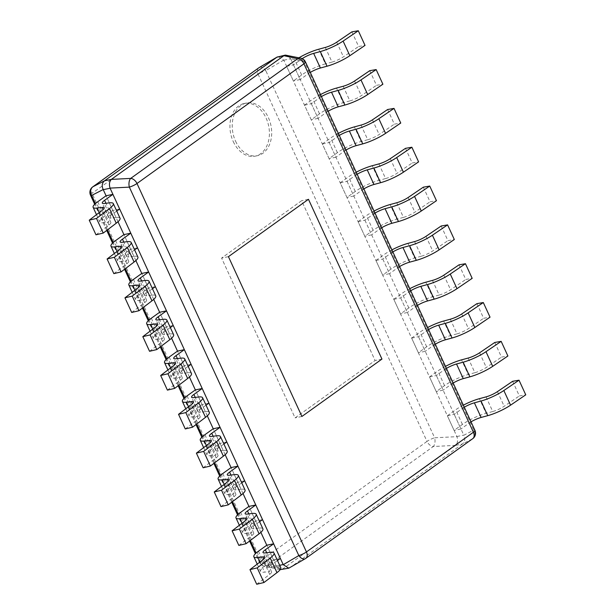 <?xml version="1.0" encoding="UTF-8"?>
<svg xmlns="http://www.w3.org/2000/svg" width="615" height="615" viewBox="0 0 615 615"><rect width="100%" height="100%" fill="white"/><g stroke="black" fill="none" stroke-linecap="round" stroke-linejoin="round"><path stroke-width="0.46" stroke-dasharray="3.08 2.31" d="M305.478 61.946A6.727 1.415 -24.7 0 0 304.333 61.677A6.727 5.258 102.5 0 0 300.82 58.187M278.234 56.58L283.822 60.201L456.968 436.658C458.06 440.401 457.614 443.307 455.638 445.375L462.495 443.953C464.971 441.778 465.409 438.872 463.825 435.228L473.796 430.116A6.727 1.415 155.3 0 1 474.941 430.385M283.822 60.201L290.672 58.779L286.944 55.119M290.672 58.779L463.825 435.228M472.751 438.656A6.727 4.443 54.4 0 1 472.474 438.841A6.727 5.835 62.9 0 0 473.796 430.116L304.333 61.677L290.618 58.648M462.403 444.015L289.957 567.653L305.524 558.535L472.474 438.841L462.495 443.953M455.554 445.437L281.693 569.651M280.156 569.659L276.396 566.115L266.795 545.228L273.521 559.865L265.211 565.823A20.18 4.251 155.3 0 0 260.575 571.404A20.18 4.251 155.3 0 0 264.604 572.135L269.585 571.52L263.835 559.02M260.868 532.352L248.937 506.399L255.663 521.036L247.353 526.994A20.18 4.251 155.3 0 0 242.717 532.582A20.18 4.251 155.3 0 0 246.746 533.313L251.727 532.698L245.977 520.198M243.01 493.53L231.079 467.577L237.805 482.206L229.495 488.172A20.18 4.251 155.3 0 0 224.859 493.753A20.18 4.251 155.3 0 0 228.888 494.483L233.869 493.868L228.119 481.368M225.151 454.7L213.221 428.747L219.947 443.384L211.637 449.342A20.18 4.251 155.3 0 0 207.001 454.923A20.18 4.251 155.3 0 0 211.03 455.654L216.011 455.038L210.261 442.539M207.293 415.871L195.355 389.918L202.089 404.555L193.779 410.513A20.18 4.251 155.3 0 0 189.143 416.101A20.18 4.251 155.3 0 0 193.172 416.832L198.153 416.217L192.403 403.717M189.435 377.049L177.497 351.096L184.231 365.725L175.921 371.691A20.18 4.251 155.3 0 0 171.285 377.272A20.18 4.251 155.3 0 0 175.313 378.002L180.295 377.387L174.545 364.887M171.577 338.219L159.639 312.266L166.373 326.903L158.063 332.861A20.18 4.251 155.3 0 0 153.427 338.442A20.18 4.251 155.3 0 0 157.455 339.173L162.437 338.558L156.687 326.058M153.719 299.39L141.781 273.437L148.515 288.074L140.205 294.032A20.18 4.251 155.3 0 0 135.569 299.613A20.18 4.251 155.3 0 0 139.597 300.351L144.579 299.736L138.829 287.236M135.861 260.568L123.922 234.615L130.657 249.244L122.347 255.21A20.18 4.251 155.3 0 0 117.711 260.791A20.18 4.251 155.3 0 0 121.739 261.521L126.721 260.906L120.971 248.406M118.003 221.738L106.064 195.785L112.799 210.422L104.489 216.38A20.18 4.251 155.3 0 0 99.853 221.961A20.18 4.251 155.3 0 0 103.881 222.692L108.855 222.077L103.112 209.577M259.299 67.496A6.727 4.028 -120.4 0 1 265.765 70.617A6.727 1.415 -24.7 0 0 258.131 74.246L427.01 441.416A6.727 1.415 155.3 0 1 434.644 437.788A6.727 3.452 -92.9 0 1 433.314 446.505A6.727 4.443 54.4 0 1 427.01 441.416L260.937 560.488A6.727 4.443 -125.6 0 0 267.241 565.577A6.727 5.258 -77.5 0 1 264.05 566.107A6.727 5.258 -77.5 0 1 260.537 562.61A6.727 1.415 155.3 0 1 259.392 562.348A6.727 1.415 155.3 0 1 260.937 560.488L92.058 193.318A6.727 1.415 -24.7 0 0 90.513 195.178M92.704 186.899A6.727 4.443 -125.6 0 0 92.058 193.318L258.131 74.246A6.727 4.443 54.4 0 1 258.777 67.835M233.262 141.596A26.906 19.388 78.3 0 0 255.156 156.164A26.906 19.388 78.3 0 0 266.087 118.057A26.906 19.388 78.3 0 0 244.193 103.489A26.906 19.388 78.3 0 0 233.262 141.596M235.545 141.119A26.906 19.388 78.3 0 0 257.439 155.695A26.906 19.388 78.3 0 0 268.371 117.58A26.906 19.388 78.3 0 0 246.477 103.013A26.906 19.388 78.3 0 0 235.545 141.119M381.953 359.075L375.104 360.498L295.077 417.877L221.585 258.085L301.611 200.713L375.104 360.498L295.077 417.877L221.585 258.085L301.611 200.713L375.104 360.498L381.953 359.075M308.461 199.291L301.611 200.713L308.461 199.291M301.927 416.455L295.077 417.877L301.927 416.455M228.434 256.663L221.585 258.085L228.434 256.663M298.952 57.772A20.18 4.251 -24.7 0 0 294.954 60.362L286.636 66.32L293.37 80.957L301.681 74.999A20.18 4.251 155.3 0 1 325.397 63.875L318.67 49.246M286.636 66.32L293.486 64.898L301.804 58.94A10.086 2.129 155.3 0 1 302.203 58.656M293.486 64.898L300.22 79.535L293.37 80.957M310.298 72.416A10.086 2.129 -24.7 0 0 308.53 73.577L300.22 79.535M351.895 31.865L358.63 46.502L365.033 45.387M325.297 47.44L332.031 62.077A10.086 2.129 -24.7 0 0 343.439 56.826L358.63 46.502M332.031 62.077L325.397 63.875M320.484 94.564A20.18 4.251 -24.7 0 0 312.812 99.192L304.494 105.15L311.228 119.787L319.539 113.829A20.18 4.251 155.3 0 1 343.255 102.705L336.528 88.068M304.494 105.15L311.344 103.727L319.662 97.77A10.086 2.129 155.3 0 1 321.43 96.609M311.344 103.727L318.078 118.364L311.228 119.787M328.156 111.246A10.086 2.129 -24.7 0 0 326.388 112.399L318.078 118.364M369.753 70.687L376.488 85.324L382.891 84.209M343.155 86.269L349.889 100.906A10.086 2.129 -24.7 0 0 361.297 95.656L376.488 85.324M349.889 100.906L343.255 102.705M338.342 133.386A20.18 4.251 -24.7 0 0 330.67 138.021L322.352 143.979L329.087 158.616L337.397 152.651A20.18 4.251 155.3 0 1 361.113 141.535L354.386 126.898M322.352 143.979L329.202 142.549L337.52 136.592A10.086 2.129 155.3 0 1 339.288 135.438M329.202 142.549L335.936 157.186L329.087 158.616M346.014 150.075A10.086 2.129 -24.7 0 0 344.246 151.228L335.936 157.186M387.611 109.516L394.346 124.153L400.749 123.038M361.013 125.099L367.747 139.728A10.086 2.129 -24.7 0 0 379.155 134.485L394.346 124.153M367.747 139.728L361.113 141.535M356.2 172.215A20.18 4.251 -24.7 0 0 348.528 176.843L340.21 182.801L346.945 197.438L355.255 191.48A20.18 4.251 155.3 0 1 378.971 180.356L372.244 165.727M340.21 182.801L347.06 181.379L355.378 175.421A10.086 2.129 155.3 0 1 357.146 174.268M347.06 181.379L353.794 196.016L346.945 197.438M363.872 188.897A10.086 2.129 -24.7 0 0 362.104 190.058L353.794 196.016M405.47 148.346L412.204 162.983L418.607 161.868M378.871 163.921L385.605 178.558A10.086 2.129 -24.7 0 0 397.013 173.307L412.204 162.983M385.605 178.558L378.971 180.356M374.058 211.045A20.18 4.251 -24.7 0 0 366.386 215.673L358.076 221.631L364.803 236.268L373.113 230.31A20.18 4.251 155.3 0 1 396.829 219.186L390.102 204.549M358.076 221.631L364.918 220.208L373.236 214.251A10.086 2.129 155.3 0 1 375.004 213.09M364.918 220.208L371.652 234.845L364.803 236.268M381.731 227.727A10.086 2.129 -24.7 0 0 379.962 228.88L371.652 234.845M423.328 187.175L430.062 201.805L436.466 200.69M396.729 202.75L403.463 217.387A10.086 2.129 -24.7 0 0 414.871 212.137L430.062 201.805M403.463 217.387L396.829 219.186M391.916 249.867A20.18 4.251 -24.7 0 0 384.244 254.502L375.934 260.46L382.661 275.097L390.971 269.132A20.18 4.251 155.3 0 1 414.687 258.016L407.96 243.379M375.934 260.46L382.784 259.038L391.094 253.073A10.086 2.129 155.3 0 1 392.862 251.919M382.784 259.038L389.51 273.667L382.661 275.097M399.589 266.556A10.086 2.129 -24.7 0 0 397.82 267.71L389.51 273.667M441.186 225.997L447.92 240.634L454.324 239.519M414.587 241.58L421.321 256.217A10.086 2.129 -24.7 0 0 432.729 250.966L447.92 240.634M421.321 256.217L414.687 258.016M409.774 288.696A20.18 4.251 -24.7 0 0 402.102 293.324L393.792 299.29L400.519 313.919L408.829 307.961A20.18 4.251 155.3 0 1 432.545 296.837L425.818 282.208M393.792 299.29L400.642 297.86L408.952 291.902A10.086 2.129 155.3 0 1 410.72 290.749M400.642 297.86L407.368 312.497L400.519 313.919M417.454 305.378A10.086 2.129 -24.7 0 0 415.679 306.539L407.368 312.497M459.044 264.827L465.778 279.464L472.182 278.349M432.445 280.402L439.179 295.039A10.086 2.129 -24.7 0 0 450.587 289.788L465.778 279.464M439.179 295.039L432.545 296.837M427.633 327.526A20.18 4.251 -24.7 0 0 419.96 332.154L411.65 338.112L418.377 352.749L426.695 346.791A20.18 4.251 155.3 0 1 450.411 335.667L443.676 321.03M411.65 338.112L418.5 336.689L426.81 330.732A10.086 2.129 155.3 0 1 428.578 329.571M418.5 336.689L425.226 351.326L418.377 352.749M435.312 344.208A10.086 2.129 -24.7 0 0 433.537 345.361L425.226 351.326M476.902 303.656L483.636 318.286L490.04 317.171M450.303 319.231L457.037 333.868A10.086 2.129 -24.7 0 0 468.453 328.618L483.636 318.286M457.037 333.868L450.411 335.667M445.491 366.348A20.18 4.251 -24.7 0 0 437.819 370.983L429.508 376.941L436.235 391.578L444.553 385.613A20.18 4.251 155.3 0 1 468.269 374.497L461.534 359.86M429.508 376.941L436.358 375.519L444.668 369.554A10.086 2.129 155.3 0 1 446.436 368.4M436.358 375.519L443.084 390.148L436.235 391.578M453.17 383.037A10.086 2.129 -24.7 0 0 451.402 384.191L443.084 390.148M494.76 342.478L501.494 357.115L507.898 356M468.161 358.061L474.895 372.698A10.086 2.129 -24.7 0 0 486.311 367.447L501.494 357.115M474.895 372.698L468.269 374.497M463.349 405.177A20.18 4.251 -24.7 0 0 455.677 409.805L447.366 415.771L454.093 430.4L462.411 424.442A20.18 4.251 155.3 0 1 486.127 413.318L479.393 398.689M447.366 415.771L454.216 414.341L462.526 408.383A10.086 2.129 155.3 0 1 464.294 407.23M454.216 414.341L460.943 428.978L454.093 430.4M471.029 421.859A10.086 2.129 -24.7 0 0 469.26 423.02L460.943 428.978M512.618 381.308L519.352 395.945L525.756 394.83M486.027 396.89L492.753 411.52A10.086 2.129 -24.7 0 0 504.169 406.269L519.352 395.945M492.753 411.52L486.127 413.318M256.701 584.25L269.693 574.379A10.086 2.129 -24.7 0 0 271.599 571.889A10.086 2.129 -24.7 0 0 269.585 571.52M270.008 552.308L276.735 566.938A20.18 4.251 155.3 0 1 280.763 567.676M276.735 566.938L271.761 567.553L265.027 552.923M277.473 560.519L272.061 564.401A10.086 2.129 -24.7 0 0 269.747 567.191A10.086 2.129 -24.7 0 0 271.761 567.553M280.371 558.443L273.521 559.865M238.843 545.42L251.835 535.55A10.086 2.129 -24.7 0 0 253.741 533.059A10.086 2.129 -24.7 0 0 251.727 532.698M252.15 513.479L258.877 528.116A20.18 4.251 155.3 0 1 262.905 528.846M258.877 528.116L253.903 528.731L247.168 514.094M259.615 521.689L254.203 525.571A10.086 2.129 -24.7 0 0 251.889 528.362A10.086 2.129 -24.7 0 0 253.903 528.731M262.513 519.614L255.663 521.036M220.985 506.599L233.977 496.72A10.086 2.129 -24.7 0 0 235.883 494.237A10.086 2.129 -24.7 0 0 233.869 493.868M234.292 474.649L241.018 489.286A20.18 4.251 155.3 0 1 245.047 490.017M241.018 489.286L236.045 489.901L229.31 475.264M241.757 482.86L236.345 486.742A10.086 2.129 -24.7 0 0 234.031 489.532A10.086 2.129 -24.7 0 0 236.045 489.901M244.655 480.784L237.805 482.206M203.127 467.769L216.119 457.898A10.086 2.129 -24.7 0 0 218.025 455.408A10.086 2.129 -24.7 0 0 216.011 455.038M216.426 435.827L223.16 450.457A20.18 4.251 155.3 0 1 227.189 451.195M223.16 450.457L218.187 451.072L211.452 436.442M223.898 444.038L218.486 447.92A10.086 2.129 -24.7 0 0 216.165 450.71A10.086 2.129 -24.7 0 0 218.187 451.072M226.797 441.954L219.947 443.384M185.269 428.939L198.261 419.069A10.086 2.129 -24.7 0 0 200.167 416.578A10.086 2.129 -24.7 0 0 198.153 416.217M198.568 396.998L205.302 411.635A20.18 4.251 155.3 0 1 209.331 412.365M205.302 411.635L200.321 412.25L193.594 397.613M206.04 405.208L200.628 409.09A10.086 2.129 -24.7 0 0 198.307 411.881A10.086 2.129 -24.7 0 0 200.321 412.25M208.939 403.132L202.089 404.555M167.411 390.118L180.403 380.239A10.086 2.129 -24.7 0 0 182.309 377.756A10.086 2.129 -24.7 0 0 180.295 377.387M180.71 358.168L187.444 372.805A20.18 4.251 155.3 0 1 191.473 373.536M187.444 372.805L182.463 373.42L175.736 358.783M188.182 366.379L182.77 370.261A10.086 2.129 -24.7 0 0 180.449 373.051A10.086 2.129 -24.7 0 0 182.463 373.42M191.081 364.303L184.231 365.725M149.553 351.288L162.544 341.417A10.086 2.129 -24.7 0 0 164.451 338.927A10.086 2.129 -24.7 0 0 162.437 338.558M162.852 319.346L169.586 333.976A20.18 4.251 155.3 0 1 173.615 334.714M169.586 333.976L164.605 334.591L157.878 319.961M170.324 327.557L164.912 331.439A10.086 2.129 -24.7 0 0 162.591 334.229A10.086 2.129 -24.7 0 0 164.605 334.591M173.222 325.473L166.373 326.903M131.695 312.458L144.686 302.588A10.086 2.129 -24.7 0 0 146.593 300.097A10.086 2.129 -24.7 0 0 144.579 299.736M144.994 280.517L151.728 295.154A20.18 4.251 155.3 0 1 155.756 295.884M151.728 295.154L146.747 295.769L140.02 281.132M152.466 288.727L147.054 292.609A10.086 2.129 -24.7 0 0 144.733 295.4A10.086 2.129 -24.7 0 0 146.747 295.769M155.364 286.651L148.515 288.074M113.837 273.637L126.828 263.758A10.086 2.129 -24.7 0 0 128.735 261.275A10.086 2.129 -24.7 0 0 126.721 260.906M127.136 241.687L133.87 256.324A20.18 4.251 155.3 0 1 137.898 257.055M133.87 256.324L128.889 256.939L122.162 242.302M134.608 249.898L129.196 253.78A10.086 2.129 -24.7 0 0 126.874 256.57A10.086 2.129 -24.7 0 0 128.889 256.939M137.506 247.822L130.657 249.244M95.978 234.807L108.97 224.929A10.086 2.129 -24.7 0 0 110.877 222.446A10.086 2.129 -24.7 0 0 108.855 222.077M109.278 202.865L116.012 217.495A20.18 4.251 155.3 0 1 120.04 218.233M116.012 217.495L111.031 218.11L104.304 203.48M116.75 211.076L111.338 214.958A10.086 2.129 -24.7 0 0 109.016 217.748A10.086 2.129 -24.7 0 0 111.031 218.11M119.648 208.992L112.799 210.422M456.914 436.527L463.764 435.097M283.192 569.021L290.042 567.591M276.343 565.985L279.671 565.293M276.396 566.115L260.537 562.61L256.132 553.039M250.351 540.47L238.274 514.209M232.493 501.64L220.416 475.38M214.635 462.811L202.558 436.558M196.777 423.989L184.7 397.728M178.919 385.159L166.842 358.899M161.061 346.33L148.984 320.077M143.203 307.508L131.126 281.247M125.345 268.678L113.268 242.418M107.487 229.849L95.41 203.596M455.638 445.375L433.314 446.505L267.241 565.577L283.1 569.083M283.753 60.07L265.765 70.617L434.644 437.788L456.968 436.658M301.681 74.999L294.954 60.362M301.804 58.94L308.53 73.577M336.713 42.197L343.439 56.826M319.539 113.829L312.812 99.192M319.662 97.77L326.388 112.399M354.571 81.019L361.297 95.656M337.397 152.651L330.67 138.021M337.52 136.592L344.246 151.228M372.429 119.848L379.155 134.485M355.255 191.48L348.528 176.843M355.378 175.421L362.104 190.058M390.287 158.678L397.013 173.307M373.113 230.31L366.386 215.673M373.236 214.251L379.962 228.88M408.145 197.5L414.871 212.137M390.971 269.132L384.244 254.502M391.094 253.073L397.82 267.71M426.003 236.329L432.729 250.966M408.829 307.961L402.102 293.324M408.952 291.902L415.679 306.539M443.861 275.159L450.587 289.788M426.695 346.791L419.96 332.154M426.81 330.732L433.537 345.361M461.719 313.981L468.453 328.618M444.553 385.613L437.819 370.983M444.668 369.554L451.402 384.191M479.577 352.81L486.311 367.447M462.411 424.442L455.677 409.805M462.526 408.383L469.26 423.02M497.435 391.64L504.169 406.269M259.953 562.025L264.604 572.135M258.477 551.186L265.211 565.823M272.061 564.401L266.687 552.716M269.693 574.379L262.966 559.742M242.095 523.204L246.746 533.313M240.619 512.364L247.353 526.994M254.203 525.571L248.829 513.886M251.835 535.55L245.108 520.913M224.237 484.374L228.888 494.483M222.761 473.535L229.495 488.172M236.345 486.742L230.971 475.064M233.977 496.72L227.25 482.091M206.379 445.544L211.03 455.654M204.903 434.705L211.637 449.342M218.486 447.92L213.113 436.235M216.119 457.898L209.392 443.261M188.521 406.715L193.172 416.832M187.045 395.883L193.779 410.513M200.628 409.09L195.255 397.405M198.261 419.069L191.534 404.432M170.663 367.893L175.313 378.002M169.187 357.054L175.921 371.691M182.77 370.261L177.397 358.583M180.403 380.239L173.668 365.602M152.804 329.063L157.455 339.173M151.328 318.224L158.063 332.861M164.912 331.439L159.539 319.754M162.544 341.417L155.81 326.78M134.946 290.234L139.597 300.351M133.47 279.402L140.205 294.032M147.054 292.609L141.681 280.924M144.686 302.588L137.952 287.951M117.088 251.412L121.739 261.521M115.612 240.573L122.347 255.21M129.196 253.78L123.823 242.102M126.828 263.758L120.094 249.121M99.23 212.582L103.881 222.692M97.754 201.743L104.489 216.38M111.338 214.958L105.965 203.273M108.97 224.929L102.236 210.299M280.063 569.644L264.05 566.107A6.727 6.727 0 0 1 259.392 562.348L255.417 553.708M249.59 541.046L237.559 514.878M231.732 502.217L219.701 476.048M213.874 463.387L201.843 437.227M196.016 424.565L183.985 398.397M178.158 385.736L166.127 359.567M160.3 346.906L148.269 320.746M142.442 308.084L130.411 281.916M124.584 269.255L112.545 243.086M106.726 230.425L94.687 204.265M255.156 156.164L257.439 155.695M244.193 103.489L246.477 103.013M257.224 564.109L260.575 571.404M269.747 567.191L263.012 552.554M271.599 571.889L264.865 557.252M239.358 525.279L242.717 532.582M251.889 528.362L245.154 513.725M253.741 533.059L247.007 518.43M221.5 486.45L224.859 493.753M234.031 489.532L227.296 474.903M235.883 494.237L229.149 479.6M203.642 447.628L207.001 454.923M216.165 450.71L209.438 436.073M218.025 455.408L211.291 440.771M185.784 408.798L189.143 416.101M198.307 411.881L191.58 397.244M200.167 416.578L193.433 401.949M167.926 369.969L171.285 377.272M180.449 373.051L173.722 358.422M182.309 377.756L175.575 363.119M150.068 331.147L153.427 338.442M162.591 334.229L155.864 319.592M164.451 338.927L157.717 324.289M132.21 292.317L135.569 299.613M144.733 295.4L138.006 280.763M146.593 300.097L139.859 285.468M114.352 253.488L117.711 260.791M126.874 256.57L120.148 241.941M128.735 261.275L122.001 246.638M96.493 214.666L99.853 221.961M109.016 217.748L102.29 203.111M110.877 222.446L104.143 207.809"/><path stroke-width="0.92" d="M308.461 199.291L381.953 359.075L301.927 416.455L228.434 256.663L308.461 199.291L381.953 359.075L301.927 416.455L228.434 256.663L308.461 199.291M300.82 58.187L285.314 55.112L283.915 55.681L297.629 58.717A6.727 4.443 54.4 0 1 303.941 63.806L136.991 183.501L306.454 551.939L473.404 432.245L303.941 63.806A6.727 1.415 -24.7 0 0 305.478 61.946A6.727 6.727 0 0 0 300.82 58.187A6.727 5.258 102.5 0 0 297.629 58.717L130.688 178.404A6.727 3.452 87.1 0 0 129.358 187.129A6.727 1.415 -24.7 0 0 136.991 183.501A6.727 4.443 -125.6 0 0 130.688 178.404L111.369 179.388C109.393 181.456 108.955 184.362 110.047 188.105L283.254 564.693L288.781 568.183L305.286 558.689A6.727 4.028 59.6 0 0 305.524 558.535A6.727 4.443 -125.6 0 0 305.809 558.351A6.727 4.443 -125.6 0 0 306.454 551.939A6.727 1.415 155.3 0 1 298.821 555.568A6.727 4.028 59.6 0 0 305.286 558.689A6.727 6.727 0 0 0 305.809 558.351L472.751 438.656A6.727 6.727 0 0 0 474.941 430.385A6.727 1.415 155.3 0 1 473.404 432.245A6.727 4.443 54.4 0 1 472.751 438.656M116.75 211.076L119.648 208.992L112.914 194.363L106.064 195.785L103.189 189.535C101.598 185.891 102.044 182.986 104.512 180.81L111.369 179.388M111.453 179.319L283.915 55.681M288.781 568.183L280.156 569.659M277.473 560.519L280.371 558.443L273.644 543.806L266.795 545.228L260.868 532.352M259.615 521.689L262.513 519.614L255.786 504.977L248.937 506.399L243.01 493.53M241.757 482.86L244.655 480.784L237.928 466.147L231.079 467.577L225.151 454.7M223.898 444.038L226.797 441.954L220.062 427.325L213.221 428.747L207.293 415.871M206.04 405.208L208.939 403.132L202.204 388.496L195.355 389.918L189.435 377.049M188.182 366.379L191.081 364.303L184.346 349.666L177.497 351.096L171.577 338.219M170.324 327.557L173.222 325.473L166.488 310.844L159.639 312.266L153.719 299.39M152.466 288.727L155.364 286.651L148.63 272.014L141.781 273.437L135.861 260.568M134.608 249.898L137.506 247.822L130.772 233.185L123.922 234.615L118.003 221.738M104.604 180.749L277.058 57.11L285.314 55.112M94.687 204.265L90.513 195.178A6.727 1.415 -24.7 0 0 91.658 195.439A6.727 5.835 -117.1 0 1 92.988 186.722L104.512 180.81M258.777 67.835L92.704 186.899A6.727 4.443 -125.6 0 1 92.988 186.722L259.061 67.65A6.727 4.028 -120.4 0 1 259.299 67.496A6.727 6.727 0 0 0 258.777 67.835A6.727 4.443 54.4 0 1 259.061 67.65L277.058 57.11M320.292 51.575L313.658 53.382L320.392 68.011L327.019 66.212L320.292 51.575A20.18 4.251 -24.7 0 0 343.108 41.082L358.299 30.75L351.895 31.865L336.713 42.197A10.086 2.129 155.3 0 1 325.297 47.44L318.67 49.246A20.18 4.251 -24.7 0 0 298.952 57.772M302.203 58.656A10.086 2.129 155.3 0 1 313.658 53.382M320.392 68.011A10.086 2.129 -24.7 0 0 310.298 72.416M358.299 30.75L365.033 45.387L349.843 55.711A20.18 4.251 155.3 0 1 327.019 66.212M338.15 90.405L331.516 92.204L338.25 106.841L344.877 105.042L338.15 90.405A20.18 4.251 -24.7 0 0 360.974 79.904L376.157 69.58L369.753 70.687L354.571 81.019A10.086 2.129 155.3 0 1 343.155 86.269L336.528 88.068A20.18 4.251 -24.7 0 0 320.484 94.564M321.43 96.609A10.086 2.129 155.3 0 1 331.516 92.204M338.25 106.841A10.086 2.129 -24.7 0 0 328.156 111.246M376.157 69.58L382.891 84.209L367.701 94.541A20.18 4.251 155.3 0 1 344.877 105.042M356.008 129.235L349.374 131.033L356.108 145.67L362.735 143.872L356.008 129.235A20.18 4.251 -24.7 0 0 378.832 118.733L394.015 108.401L387.611 109.516L372.429 119.848A10.086 2.129 155.3 0 1 361.013 125.099L354.386 126.898A20.18 4.251 -24.7 0 0 338.342 133.386M339.288 135.438A10.086 2.129 155.3 0 1 349.374 131.033M356.108 145.67A10.086 2.129 -24.7 0 0 346.014 150.075M394.015 108.401L400.749 123.038L385.559 133.37A20.18 4.251 155.3 0 1 362.735 143.872M373.866 168.056L367.232 169.863L373.966 184.492L380.593 182.693L373.866 168.056A20.18 4.251 -24.7 0 0 396.69 157.563L411.873 147.231L405.47 148.346L390.287 158.678A10.086 2.129 155.3 0 1 378.871 163.921L372.244 165.727A20.18 4.251 -24.7 0 0 356.2 172.215M357.146 174.268A10.086 2.129 155.3 0 1 367.232 169.863M373.966 184.492A10.086 2.129 -24.7 0 0 363.872 188.897M411.873 147.231L418.607 161.868L403.417 172.192A20.18 4.251 155.3 0 1 380.593 182.693M391.724 206.886L385.09 208.685L391.824 223.322L398.451 221.523L391.724 206.886A20.18 4.251 -24.7 0 0 414.548 196.385L429.731 186.061L423.328 187.175L408.145 197.5A10.086 2.129 155.3 0 1 396.729 202.75L390.102 204.549A20.18 4.251 -24.7 0 0 374.058 211.045M375.004 213.09A10.086 2.129 155.3 0 1 385.09 208.685M391.824 223.322A10.086 2.129 -24.7 0 0 381.731 227.727M429.731 186.061L436.466 200.69L421.275 211.022A20.18 4.251 155.3 0 1 398.451 221.523M409.582 245.716L402.948 247.514L409.682 262.151L416.309 260.353L409.582 245.716A20.18 4.251 -24.7 0 0 432.407 235.214L447.589 224.882L441.186 225.997L426.003 236.329A10.086 2.129 155.3 0 1 414.587 241.58L407.96 243.379A20.18 4.251 -24.7 0 0 391.916 249.867M392.862 251.919A10.086 2.129 155.3 0 1 402.948 247.514M409.682 262.151A10.086 2.129 -24.7 0 0 399.589 266.556M447.589 224.882L454.324 239.519L439.133 249.851A20.18 4.251 155.3 0 1 416.309 260.353M427.44 284.545L420.806 286.344L427.54 300.973L434.167 299.174L427.44 284.545A20.18 4.251 -24.7 0 0 450.265 274.044L465.447 263.712L459.044 264.827L443.861 275.159A10.086 2.129 155.3 0 1 432.445 280.402L425.818 282.208A20.18 4.251 -24.7 0 0 409.774 288.696M410.72 290.749A10.086 2.129 155.3 0 1 420.806 286.344M427.54 300.973A10.086 2.129 -24.7 0 0 417.454 305.378M465.447 263.712L472.182 278.349L456.991 288.681A20.18 4.251 155.3 0 1 434.167 299.174M445.298 323.367L438.664 325.166L445.398 339.803L452.033 338.004L445.298 323.367A20.18 4.251 -24.7 0 0 468.123 312.866L483.305 302.542L476.902 303.656L461.719 313.981A10.086 2.129 155.3 0 1 450.303 319.231L443.676 321.03A20.18 4.251 -24.7 0 0 427.633 327.526M428.578 329.571A10.086 2.129 155.3 0 1 438.664 325.166M445.398 339.803A10.086 2.129 -24.7 0 0 435.312 344.208M483.305 302.542L490.04 317.171L474.849 327.503A20.18 4.251 155.3 0 1 452.033 338.004M463.157 362.197L456.522 363.995L463.256 378.632L469.891 376.834L463.157 362.197A20.18 4.251 -24.7 0 0 485.981 351.695L501.163 341.363L494.76 342.478L479.577 352.81A10.086 2.129 155.3 0 1 468.161 358.061L461.534 359.86A20.18 4.251 -24.7 0 0 445.491 366.348M446.436 368.4A10.086 2.129 155.3 0 1 456.522 363.995M463.256 378.632A10.086 2.129 -24.7 0 0 453.17 383.037M501.163 341.363L507.898 356L492.715 366.332A20.18 4.251 155.3 0 1 469.891 376.834M481.015 401.026L474.38 402.825L481.115 417.454L487.749 415.655L481.015 401.026A20.18 4.251 -24.7 0 0 503.839 390.525L519.022 380.193L512.618 381.308L497.435 391.64A10.086 2.129 155.3 0 1 486.027 396.89L479.393 398.689A20.18 4.251 -24.7 0 0 463.349 405.177M464.294 407.23A10.086 2.129 155.3 0 1 474.38 402.825M481.115 417.454A10.086 2.129 -24.7 0 0 471.029 421.859M519.022 380.193L525.756 394.83L510.573 405.162A20.18 4.251 155.3 0 1 487.749 415.655M263.835 559.02L262.851 556.89A10.086 2.129 155.3 0 1 264.865 557.252A10.086 2.129 155.3 0 1 262.966 559.742L249.967 569.613L256.701 584.25L263.966 582.52L276.958 572.65A20.18 4.251 155.3 0 0 280.763 567.676L274.036 553.039A20.18 4.251 -24.7 0 0 270.008 552.308L265.027 552.923A10.086 2.129 155.3 0 1 263.012 552.554A10.086 2.129 155.3 0 1 265.326 549.764L273.644 543.806M266.795 545.228L258.477 551.186A20.18 4.251 -24.7 0 0 253.849 556.775A20.18 4.251 -24.7 0 0 257.877 557.505L259.953 562.025M263.966 582.52L257.231 567.883L270.223 558.013A20.18 4.251 -24.7 0 0 274.036 553.039M249.967 569.613L257.231 567.883M262.851 556.89L257.877 557.505M245.977 520.198L244.993 518.061A10.086 2.129 155.3 0 1 247.007 518.43A10.086 2.129 155.3 0 1 245.108 520.913L232.109 530.791L238.843 545.42L246.108 543.691L259.1 533.82A20.18 4.251 155.3 0 0 262.905 528.846L256.178 514.209A20.18 4.251 -24.7 0 0 252.15 513.479L247.168 514.094A10.086 2.129 155.3 0 1 245.154 513.725A10.086 2.129 155.3 0 1 247.468 510.934L255.786 504.977M248.937 506.399L240.619 512.364A20.18 4.251 -24.7 0 0 235.991 517.945A20.18 4.251 -24.7 0 0 240.019 518.676L242.095 523.204M246.108 543.691L239.373 529.061L252.365 519.183A20.18 4.251 -24.7 0 0 256.178 514.209M232.109 530.791L239.373 529.061M244.993 518.061L240.019 518.676M228.119 481.368L227.135 479.231A10.086 2.129 155.3 0 1 229.149 479.6A10.086 2.129 155.3 0 1 227.25 482.091L214.251 491.962L220.985 506.599L228.25 504.869L241.241 494.99A20.18 4.251 155.3 0 0 245.047 490.017L238.32 475.387A20.18 4.251 -24.7 0 0 234.292 474.649L229.31 475.264A10.086 2.129 155.3 0 1 227.296 474.903A10.086 2.129 155.3 0 1 229.61 472.112L237.928 466.147M231.079 467.577L222.761 473.535A20.18 4.251 -24.7 0 0 218.133 479.116A20.18 4.251 -24.7 0 0 222.161 479.846L224.237 484.374M228.25 504.869L221.515 490.232L234.507 480.361A20.18 4.251 -24.7 0 0 238.32 475.387M214.251 491.962L221.515 490.232M227.135 479.231L222.161 479.846M210.261 442.539L209.277 440.409A10.086 2.129 155.3 0 1 211.291 440.771A10.086 2.129 155.3 0 1 209.392 443.261L196.393 453.132L203.127 467.769L210.392 466.039L223.383 456.169A20.18 4.251 155.3 0 0 227.189 451.195L220.462 436.558A20.18 4.251 -24.7 0 0 216.426 435.827L211.452 436.442A10.086 2.129 155.3 0 1 209.438 436.073A10.086 2.129 155.3 0 1 211.752 433.283L220.062 427.325M213.221 428.747L204.903 434.705A20.18 4.251 -24.7 0 0 200.275 440.286A20.18 4.251 -24.7 0 0 204.303 441.024L206.379 445.544M210.392 466.039L203.657 451.402L216.649 441.532A20.18 4.251 -24.7 0 0 220.462 436.558M196.393 453.132L203.657 451.402M209.277 440.409L204.303 441.024M192.403 403.717L191.419 401.58A10.086 2.129 155.3 0 1 193.433 401.949A10.086 2.129 155.3 0 1 191.534 404.432L178.535 414.31L185.269 428.939L192.533 427.21L205.525 417.339A20.18 4.251 155.3 0 0 209.331 412.365L202.604 397.728A20.18 4.251 -24.7 0 0 198.568 396.998L193.594 397.613A10.086 2.129 155.3 0 1 191.58 397.244A10.086 2.129 155.3 0 1 193.894 394.453L202.204 388.496M195.355 389.918L187.045 395.883A20.18 4.251 -24.7 0 0 182.409 401.464A20.18 4.251 -24.7 0 0 186.445 402.195L188.521 406.715M192.533 427.21L185.799 412.58L198.791 402.702A20.18 4.251 -24.7 0 0 202.604 397.728M178.535 414.31L185.799 412.58M191.419 401.58L186.445 402.195M174.545 364.887L173.561 362.75A10.086 2.129 155.3 0 1 175.575 363.119A10.086 2.129 155.3 0 1 173.668 365.602L160.676 375.481L167.411 390.118L174.668 388.388L187.667 378.509A20.18 4.251 155.3 0 0 191.473 373.536L184.738 358.906A20.18 4.251 -24.7 0 0 180.71 358.168L175.736 358.783A10.086 2.129 155.3 0 1 173.722 358.422A10.086 2.129 155.3 0 1 176.036 355.631L184.346 349.666M177.497 351.096L169.187 357.054A20.18 4.251 -24.7 0 0 164.551 362.635A20.18 4.251 -24.7 0 0 168.587 363.365L170.663 367.893M174.668 388.388L167.941 373.751L180.933 363.88A20.18 4.251 -24.7 0 0 184.738 358.906M160.676 375.481L167.941 373.751M173.561 362.75L168.587 363.365M156.687 326.058L155.703 323.928A10.086 2.129 155.3 0 1 157.717 324.289A10.086 2.129 155.3 0 1 155.81 326.78L142.818 336.651L149.553 351.288L156.81 349.558L169.809 339.688A20.18 4.251 155.3 0 0 173.615 334.714L166.88 320.077A20.18 4.251 -24.7 0 0 162.852 319.346L157.878 319.961A10.086 2.129 155.3 0 1 155.864 319.592A10.086 2.129 155.3 0 1 158.178 316.802L166.488 310.844M159.639 312.266L151.328 318.224A20.18 4.251 -24.7 0 0 146.693 323.805A20.18 4.251 -24.7 0 0 150.721 324.543L152.804 329.063M156.81 349.558L150.083 334.921L163.075 325.051A20.18 4.251 -24.7 0 0 166.88 320.077M142.818 336.651L150.083 334.921M155.703 323.928L150.721 324.543M138.829 287.236L137.845 285.099A10.086 2.129 155.3 0 1 139.859 285.468A10.086 2.129 155.3 0 1 137.952 287.951L124.96 297.829L131.695 312.458L138.952 310.729L151.951 300.858A20.18 4.251 155.3 0 0 155.756 295.884L149.022 281.247A20.18 4.251 -24.7 0 0 144.994 280.517L140.02 281.132A10.086 2.129 155.3 0 1 138.006 280.763A10.086 2.129 155.3 0 1 140.32 277.972L148.63 272.014M141.781 273.437L133.47 279.402A20.18 4.251 -24.7 0 0 128.835 284.983A20.18 4.251 -24.7 0 0 132.863 285.714L134.946 290.234M138.952 310.729L132.225 296.099L145.217 286.221A20.18 4.251 -24.7 0 0 149.022 281.247M124.96 297.829L132.225 296.099M137.845 285.099L132.863 285.714M120.971 248.406L119.987 246.269A10.086 2.129 155.3 0 1 122.001 246.638A10.086 2.129 155.3 0 1 120.094 249.121L107.102 259L113.837 273.637L121.094 271.907L134.093 262.028A20.18 4.251 155.3 0 0 137.898 257.055L131.164 242.425A20.18 4.251 -24.7 0 0 127.136 241.687L122.162 242.302A10.086 2.129 155.3 0 1 120.148 241.941A10.086 2.129 155.3 0 1 122.462 239.15L130.772 233.185M123.922 234.615L115.612 240.573A20.18 4.251 -24.7 0 0 110.977 246.154A20.18 4.251 -24.7 0 0 115.005 246.884L117.088 251.412M121.094 271.907L114.367 257.27L127.359 247.399A20.18 4.251 -24.7 0 0 131.164 242.425M107.102 259L114.367 257.27M119.987 246.269L115.005 246.884M103.112 209.577L102.128 207.447A10.086 2.129 155.3 0 1 104.143 207.809A10.086 2.129 155.3 0 1 102.236 210.299L89.244 220.17L95.978 234.807L103.235 233.077L116.235 223.207A20.18 4.251 155.3 0 0 120.04 218.233L113.306 203.596A20.18 4.251 -24.7 0 0 109.278 202.865L104.304 203.48A10.086 2.129 155.3 0 1 102.29 203.111A10.086 2.129 155.3 0 1 104.604 200.321L112.914 194.363M106.064 195.785L97.754 201.743A20.18 4.251 -24.7 0 0 93.119 207.324A20.18 4.251 -24.7 0 0 97.147 208.062L99.23 212.582M103.235 233.077L96.509 218.44L109.501 208.57A20.18 4.251 -24.7 0 0 113.306 203.596M89.244 220.17L96.509 218.44M102.128 207.447L97.147 208.062M110.047 188.105L129.358 187.129L298.821 555.568L283.254 564.693M279.671 565.293L283.192 564.562M103.251 189.666L110.1 188.236M276.973 57.172L283.822 55.742M95.41 203.596L91.658 195.439L103.189 189.535M256.132 553.039L250.351 540.47M238.274 514.209L232.493 501.64M220.416 475.38L214.635 462.811M202.558 436.558L196.777 423.989M184.7 397.728L178.919 385.159M166.842 358.899L161.061 346.33M148.984 320.077L143.203 307.508M131.126 281.247L125.345 268.678M113.268 242.418L107.487 229.849M349.843 55.711L343.108 41.082M367.701 94.541L360.974 79.904M385.559 133.37L378.832 118.733M403.417 172.192L396.69 157.563M421.275 211.022L414.548 196.385M439.133 249.851L432.407 235.214M456.991 288.681L450.265 274.044M474.849 327.503L468.123 312.866M492.715 366.332L485.981 351.695M510.573 405.162L503.839 390.525M266.687 552.716L265.326 549.764M270.223 558.013L276.958 572.65M248.829 513.886L247.468 510.934M252.365 519.183L259.1 533.82M230.971 475.064L229.61 472.112M234.507 480.361L241.241 494.99M213.113 436.235L211.752 433.283M216.649 441.532L223.383 456.169M195.255 397.405L193.894 394.453M198.791 402.702L205.525 417.339M177.397 358.583L176.036 355.631M180.933 363.88L187.667 378.509M159.539 319.754L158.178 316.802M163.075 325.051L169.809 339.688M141.681 280.924L140.32 277.972M145.217 286.221L151.951 300.858M123.823 242.102L122.462 239.15M127.359 247.399L134.093 262.028M105.965 203.273L104.604 200.321M109.501 208.57L116.235 223.207M474.941 430.385L305.478 61.946M255.417 553.708L249.59 541.046M237.559 514.878L231.732 502.217M219.701 476.048L213.874 463.387M201.843 437.227L196.016 424.565M183.985 398.397L178.158 385.736M166.127 359.567L160.3 346.906M148.269 320.746L142.442 308.084M130.411 281.916L124.584 269.255M112.545 243.086L106.726 230.425M259.299 67.496L277.327 56.934M92.704 186.899A6.727 6.727 0 0 0 90.513 195.178M253.849 556.775L257.224 564.109M235.991 517.945L239.358 525.279M218.133 479.116L221.5 486.45M200.275 440.286L203.642 447.628M182.409 401.464L185.784 408.798M164.551 362.635L167.926 369.969M146.693 323.805L150.068 331.147M128.835 284.983L132.21 292.317M110.977 246.154L114.352 253.488M93.119 207.324L96.493 214.666"/></g></svg>
